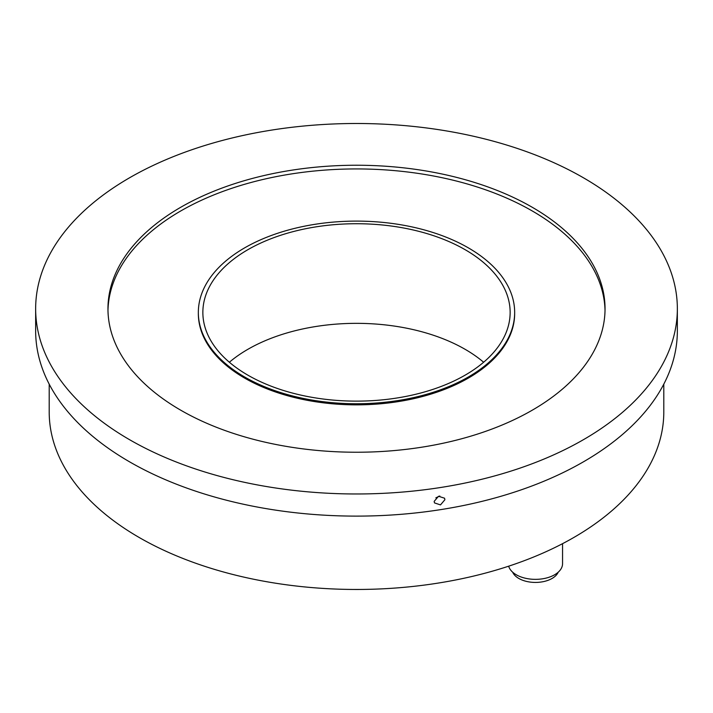 <?xml version="1.0" encoding="UTF-8"?>
<svg xmlns="http://www.w3.org/2000/svg" width="713" height="713" viewBox="0 0 713 713"><rect width="100%" height="100%" fill="white"/><g stroke="black" fill="none" stroke-linecap="round" stroke-linejoin="round"><path stroke-width="1.07" d="M663.794 384.155L663.794 412.052A307.294 177.412 180 0 1 474.092 575.961A307.294 177.412 180 0 1 139.213 537.504A307.294 177.412 180 0 1 49.206 412.052L49.206 384.155M483.637 362.24A153.643 88.706 0 0 0 465.143 349.325A153.643 88.706 0 0 0 229.363 362.24M465.143 249.702A153.643 88.706 180 0 1 510.143 312.428A153.643 88.706 180 0 1 415.296 394.378A153.643 88.706 180 0 1 247.857 375.154A153.643 88.706 180 0 1 202.857 312.428A153.643 88.706 180 0 1 297.704 230.477A153.643 88.706 180 0 1 465.143 249.702M468.343 376.999A158.161 91.317 0 0 0 514.661 312.428A158.161 91.317 0 0 0 468.343 247.857A158.161 91.317 0 0 0 295.975 228.062A158.161 91.317 0 0 0 198.339 312.428A158.161 91.317 0 0 0 244.657 376.999A158.161 91.317 0 0 0 468.343 376.999M514.661 312.428L514.661 313.533A158.161 91.317 180 0 1 417.025 397.899A158.161 91.317 180 0 1 244.657 378.104A158.161 91.317 180 0 1 198.339 313.533L198.339 312.428M558.226 572.183A23.502 13.565 180 0 1 535.445 582.432A23.502 13.565 180 0 1 512.656 572.183M562.557 543.671L562.557 563.698A27.112 15.65 180 0 1 545.819 578.163A27.112 15.65 180 0 1 516.274 574.767A27.112 15.65 180 0 1 508.672 566.184M677.35 308.738L677.35 330.877A320.85 185.237 180 0 1 479.288 502.014A320.85 185.237 180 0 1 129.623 461.864A320.85 185.237 180 0 1 35.65 330.877L35.65 308.738A320.85 185.237 0 0 0 129.623 439.725A320.85 185.237 0 0 0 479.288 479.876A320.85 185.237 0 0 0 677.35 308.738A320.85 185.237 0 0 0 583.377 177.751A320.85 185.237 0 0 0 233.712 137.6A320.85 185.237 0 0 0 35.65 308.738M434.164 501.382L438.54 496.275L444.564 498.209L444.894 499.724L440.491 504.902L434.493 502.906L434.164 501.382M180.754 410.207A248.543 143.5 180 0 1 107.957 308.738A248.543 143.5 180 0 1 261.386 176.164A248.543 143.5 180 0 1 532.246 207.269A248.543 143.5 180 0 1 605.043 308.738A248.543 143.5 180 0 1 451.614 441.311A248.543 143.5 180 0 1 180.754 410.207M435.839 497.852L439.805 496.007M605.025 310.583A248.543 143.5 0 0 0 532.246 210.959A248.543 143.5 0 0 0 262.865 179.507A248.543 143.5 0 0 0 107.975 310.583"/></g></svg>
